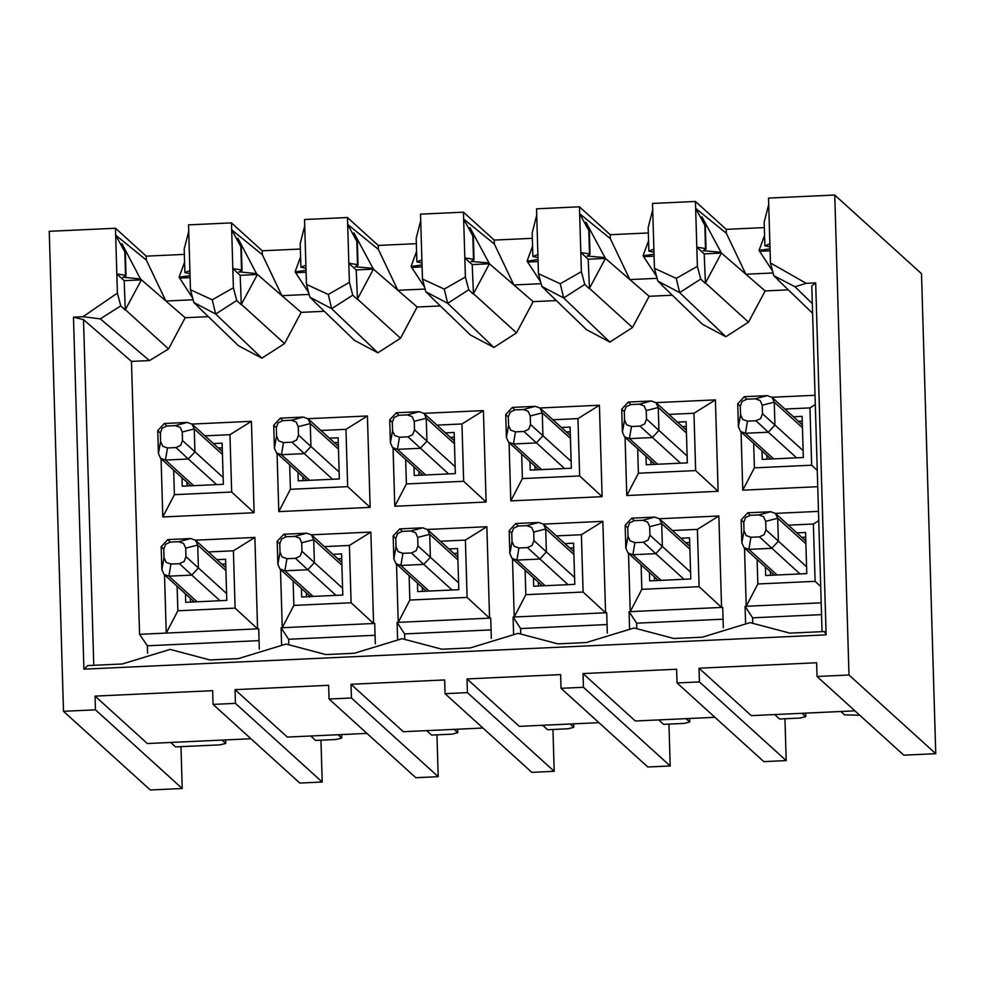 <?xml version="1.0" encoding="UTF-8"?>
<svg xmlns="http://www.w3.org/2000/svg" width="985" height="985" viewBox="0 0 985 985"><rect width="100%" height="100%" fill="white"/><g stroke="black" fill="none" stroke-linecap="round" stroke-linejoin="round"><path stroke-width="1.48" d="M213.055 704.398L299.822 783.063L322.206 782.028L235.44 703.364L213.055 704.398L212.649 690.682L95.052 696.112L95.459 709.828L182.225 788.505L150.262 789.97L63.496 711.305L49.25 231.315L115.467 228.249L117.4 293.124L82.974 316.727L100.31 318.857L120.761 305.879L117.4 293.124M82.974 316.727L73.469 317.17L83.516 319.632L131.461 361.396L149.474 360.572L100.31 318.857M149.474 360.572L168.533 348.949L125.464 309.782M125.083 309.967L120.761 305.879M124.208 280.663L141.434 279.851L125.267 309.869L124.208 280.663L116.821 273.965L125.526 275.32L124.824 252.025L115.676 235.156L146.346 260.065L146.236 256.149L115.467 228.249M208.34 316.653L185.168 317.724L140.473 278.989L122.94 277.179M123.113 277.487L126.043 275.8L125.526 275.32M124.824 252.025L121.943 243.603L140.473 278.989M193.109 299.76L165.862 301.028L146.346 260.065M184.355 254.389L146.236 256.149M188.726 231.29L188.541 224.875L231.463 222.893L231.672 229.8L233.396 287.768L212.255 299.822L215.666 314.03L193.836 302.506L190.462 289.75L188.726 231.29L184.195 248.983L184.885 272.586L189.896 270.592M192.691 298.159L179.085 277.204L184.577 262.182M184.885 272.586L189.982 273.682M190.043 275.665L179.085 277.204M180.046 278.065L190.105 277.61M198.145 306.594L193.836 302.506M190.462 289.75L212.255 299.822M180.981 746.655L182.225 788.505M222.081 740.092L225.75 743.416L220.135 744.845L175.601 746.901L170.7 742.456M250.953 738.75L147.356 743.54L95.052 696.112M225.75 743.416L225.651 739.92M185.439 593.82L185.685 602.315L226.796 600.407L225.565 559.271L216.897 559.665M177.115 586.272L177.854 610.774L235.107 608.127L233.408 550.812L208.389 551.957M177.854 610.774L166.243 633.072L257.577 628.861L235.107 608.127M259.326 649.127L258.723 628.799L257.577 628.861L254.869 537.428L233.408 550.812M164.507 574.846L166.243 633.072L139.562 634.315L147.368 645.791L259.067 640.632M147.368 645.791L147.59 653.166M73.469 317.17L83.91 669.16L87.8 665.577L122.337 663.976L170.097 649.411L209.903 659.938L238.333 658.62L286.093 644.055L325.9 654.582L354.329 653.264L402.089 638.699L441.896 649.213L470.325 647.908L518.085 633.343L557.892 643.858L586.321 642.54L634.081 627.974L673.888 638.502L702.33 637.184L750.077 622.619L789.884 633.133L824.433 631.545L826.132 634.869L815.678 282.88L806.173 283.323L770.442 262.958L768.522 198.083L834.738 195.03L848.984 675.008L817.021 676.486L816.614 662.77L699.018 668.212L751.321 715.639L854.906 710.85M83.91 669.16L826.132 634.869M93.772 665.306L83.516 319.632M139.562 634.315L131.461 361.396M281.587 644.375L281.094 627.765L282.239 627.716L280.503 569.478M311.395 534.818L370.865 532.072L373.574 623.493L374.719 623.443L375.322 643.759M397.583 639.019L397.09 622.409L398.236 622.36L396.512 564.122M427.392 529.462L486.861 526.716L489.57 618.137L490.715 618.087L491.318 638.403M513.579 633.65L513.087 617.053L514.232 617.004L512.508 558.766M543.388 524.106L602.857 521.348L605.566 612.781L606.711 612.732L607.314 633.047M629.575 628.295L629.083 611.697L630.228 611.636L628.504 553.41M659.384 518.738L718.853 515.992L721.562 607.425L722.707 607.363L723.31 627.679M745.571 622.939L745.079 606.329L746.224 606.28L744.5 548.042M775.38 513.382L818.473 511.387M788.32 289.861L765.148 290.932L748.514 322.144L725.871 336.722L702.44 324.274L661.748 285.01M672.324 295.217L649.152 296.288L632.518 327.5L609.875 342.078L586.444 329.63L545.752 290.366M556.328 300.573L533.156 301.644L516.522 332.868L493.879 347.446L470.448 334.998L429.755 295.722M440.332 305.941L417.16 307L400.526 338.224L377.883 352.802L354.44 340.354L313.759 301.09M324.336 311.297L301.164 312.368L284.53 343.58L261.887 358.158L238.444 345.71L197.763 306.446M185.168 317.724L168.533 348.949M195.399 540.174L254.869 537.428M817.747 486.701L742.776 490.173L741.052 431.935M771.932 397.275L815.026 395.281M655.936 402.631L715.405 399.885L718.114 491.306L626.78 495.529L625.056 437.291M539.94 407.987L599.409 405.241L602.118 496.674L510.784 500.885L509.06 442.659M423.944 413.343L483.413 410.597L486.122 502.03L394.788 506.253L393.064 448.015M307.948 418.711L367.417 415.965L370.126 507.386L278.792 511.609L277.068 453.371M191.952 424.067L251.421 421.321L254.13 512.742L162.796 516.965L161.072 458.727M261.887 358.158L215.666 314.03L236.757 300.511L233.396 287.768M284.53 343.58L241.46 304.427M241.079 304.599L236.757 300.511M240.205 275.308L257.43 274.495L241.263 304.513L240.205 275.308L232.817 268.609L241.522 269.964L240.832 246.656L231.672 229.8L262.355 254.709L262.232 250.793L231.463 222.893M262.355 254.709L281.858 295.66L256.469 273.633L238.936 271.823M239.109 272.131L242.039 270.444L241.522 269.964M240.832 246.656L237.939 238.247L256.469 273.633M300.351 249.033L262.232 250.793M301.164 312.368L281.858 295.66L309.105 294.404M314.141 301.225L309.832 297.138L306.458 284.394L305.892 265.236L300.893 267.218L300.191 243.615L304.722 225.934L304.537 219.52L347.459 217.537L347.668 224.445L378.351 249.353L378.228 245.437L347.459 217.537M308.613 292.508L295.081 271.848L300.573 256.826M305.892 265.236L304.722 225.934M300.893 267.218L305.978 268.326M306.039 270.309L295.081 271.848M296.042 272.71L306.101 272.254M306.458 284.394L328.251 294.466L349.392 282.399L347.668 224.445L356.829 241.3L353.935 232.891L373.426 269.139L357.457 299.071L400.526 338.224M416.347 243.677L378.228 245.437M378.351 249.353L397.854 290.304L425.114 289.048M430.137 295.869L425.828 291.782L422.454 279.026L421.888 259.88L416.889 261.862L416.187 238.259L420.718 220.566L420.533 214.164L463.455 212.181L463.664 219.076L494.347 243.997L494.224 240.081L463.455 212.181M424.609 287.152L411.077 266.492L416.569 251.458M421.888 259.88L420.718 220.566M416.889 261.862L421.974 262.97M422.036 264.94L411.077 266.492M412.038 267.354L422.097 266.898M422.454 279.026L444.247 289.098L465.388 277.044L463.664 219.076L472.825 235.944L469.931 227.523L489.434 263.771L473.453 293.702L516.522 332.868M532.343 238.321L494.224 240.081M494.347 243.997L513.85 284.948L541.11 283.692M546.133 290.513L541.824 286.426L538.45 273.67L537.884 254.512L532.885 256.506L532.183 232.903L536.714 215.21L536.529 208.808L579.451 206.813L579.66 213.72L610.343 238.629L610.22 234.713L579.451 206.813M540.605 281.796L527.073 261.136L532.577 246.102M537.884 254.512L536.714 215.21M532.885 256.506L537.97 257.602M538.032 259.584L527.073 261.136M528.034 261.998L538.093 261.542M538.45 273.67L560.243 283.742L581.384 271.688L579.66 213.72L588.821 230.576L585.94 222.167L605.43 258.415L589.449 288.346L632.518 327.5M648.339 232.952L610.22 234.713M610.343 238.629L629.846 279.592L657.106 278.324M662.129 285.145L657.82 281.057L654.446 268.314L653.88 249.156L648.881 251.15L648.179 227.547L652.71 209.854L652.526 203.439L695.447 201.457L695.656 208.364L726.339 233.273L726.216 229.357L695.447 201.457M656.601 276.428L643.07 255.768L648.573 240.746M653.88 249.156L652.71 209.854M648.881 251.15L653.978 252.246M654.028 254.228L643.07 255.768M644.03 256.629L654.089 256.174M654.446 268.314L676.239 278.386L697.38 266.332L695.656 208.364L704.817 225.22L701.936 216.811L721.426 253.059L705.445 282.99L748.514 322.144M764.335 227.597L726.216 229.357M726.339 233.273L745.842 274.224L773.102 272.968M772.597 271.072L759.066 250.412L764.569 235.39M769.876 243.8L764.877 245.782L764.175 222.179L768.706 204.498M764.877 245.782L769.975 246.89M770.024 248.873L759.066 250.412M760.038 251.274L770.085 250.818M778.138 279.789L773.816 275.701L770.442 262.958M773.816 275.701L794.993 286.77L806.173 283.323M794.993 286.77L812.305 303.614M822.044 631.656L811.788 285.995L815.678 282.88M821.539 614.64L752.614 617.829L752.749 622.532M821.195 602.82L746.224 606.28L757.834 583.982L757.108 559.48M745.079 606.329L752.614 617.829M820.702 586.506L815.1 581.335L757.834 583.982M788.382 525.165L813.388 524.008L818.757 520.671M813.388 524.008L815.1 581.335M796.877 532.873L805.558 532.479L806.777 573.615L765.677 575.511L765.419 567.015M770.455 575.289L770.344 571.485M801.802 537.342L805.693 537.157M774.666 714.556L779.566 719.001L800.115 718.053L805.73 716.624L802.061 713.288M840.882 711.502L844.551 714.827L859.819 715.295M805.73 716.624L805.632 713.128M699.018 668.212L699.424 681.916L786.19 760.592L784.946 718.755M786.19 760.592L763.806 761.627L677.04 682.95L676.633 669.246L583.021 673.568L583.428 687.284L670.194 765.961L668.95 724.11M699.424 681.916L677.04 682.95M689.635 718.484L689.734 721.98L684.119 723.409L663.57 724.357L658.657 719.912M714.938 717.314L635.325 720.995L583.021 673.568M645.975 456.264L646.234 464.76L687.333 462.864L686.114 421.728L677.434 422.122M637.664 448.729L638.391 473.231L695.656 470.584L693.957 413.257L668.938 414.414M693.957 413.257L715.405 399.885M695.656 470.584L718.114 491.306M638.391 473.231L626.78 495.529M686.25 426.406L682.359 426.591M650.9 460.734L651.011 464.538M670.194 765.961L647.81 766.983L561.044 688.318L560.637 674.602L467.025 678.924L467.432 692.64L554.198 771.317L552.954 729.479M583.428 687.284L561.044 688.318M573.639 723.84L573.738 727.336L568.123 728.777L547.574 729.725L542.661 725.28M598.942 722.67L519.329 726.351L467.025 678.924M529.979 461.633L530.238 470.116L571.337 468.22L570.118 427.084L561.438 427.478M521.668 454.085L522.395 478.587L579.66 475.94L577.949 418.613L552.942 419.77M577.949 418.613L599.409 405.241M579.66 475.94L602.118 496.674M522.395 478.587L510.784 500.885M570.253 431.762L566.363 431.947M534.904 466.09L535.015 469.907M554.198 771.317L531.814 772.351L445.048 693.674L444.641 679.958L351.029 684.279L351.436 697.996L438.202 776.672L436.958 734.835M467.432 692.64L445.048 693.674M457.643 729.208L457.742 732.705L452.127 734.133L431.578 735.081L426.665 730.636M482.945 728.038L403.333 731.707L351.029 684.279M413.983 466.988L414.242 475.484L455.341 473.588L454.122 432.44L445.442 432.846M405.672 459.441L406.399 483.943L463.664 481.296L461.953 423.981L436.946 425.138M461.953 423.981L483.413 410.597M463.664 481.296L486.122 502.03M406.399 483.943L394.788 506.253M454.257 437.131L450.367 437.303M418.908 471.446L419.019 475.262M438.202 776.672L415.818 777.707L329.052 699.03L328.645 685.314L235.033 689.648L235.44 703.364M351.436 697.996L329.052 699.03M341.647 734.564L341.746 738.061L336.131 739.489L315.582 740.437L310.669 735.992M366.949 733.394L287.337 737.075L235.033 689.648M322.206 782.028L320.962 740.191M297.987 472.344L298.246 480.84L339.345 478.944L338.126 437.796L329.446 438.202M289.676 464.809L290.403 489.299L347.668 486.652L345.957 429.337L320.95 430.494M345.957 429.337L367.417 415.965M347.668 486.652L370.126 507.386M290.403 489.299L278.792 511.609M338.261 442.487L334.371 442.659M302.912 476.814L303.023 480.618M341.746 738.061L338.077 734.724M301.435 588.451L301.681 596.947L342.792 595.051L341.561 553.915L332.893 554.309M293.124 580.916L293.85 605.418L351.103 602.771L349.404 545.444L324.397 546.601M293.85 605.418L282.239 627.716L373.574 623.493L351.103 602.771M281.094 627.765L288.617 639.265L375.063 635.276M288.765 643.968L288.617 639.265M349.404 545.444L370.865 532.072M341.709 558.593L337.818 558.778M306.36 592.921L306.47 596.725M457.742 732.705L454.073 729.368M417.431 583.095L417.677 591.591L458.788 589.695L457.557 548.546L448.889 548.953M409.12 575.56L409.846 600.05L467.099 597.415L465.4 540.088L440.394 541.245M409.846 600.05L398.236 622.36L489.57 618.137L467.099 597.415M397.09 622.409L404.613 633.909L491.059 629.908M404.761 638.612L404.613 633.909M465.4 540.088L486.861 526.716M457.705 553.238L453.814 553.41M422.356 587.565L422.466 591.369M573.738 727.336L570.069 724.012M533.427 577.739L533.685 586.235L574.784 584.339L573.565 543.191L564.885 543.597M525.116 570.192L525.842 594.694L583.108 592.047L581.396 534.732L556.39 535.889M525.842 594.694L514.232 617.004L605.566 612.781L583.108 592.047M513.087 617.053L520.622 628.553L607.056 624.552M520.757 633.257L520.622 628.553M581.396 534.732L602.857 521.348M573.701 547.882L569.81 548.054M538.352 582.197L538.463 586.013M689.734 721.98L686.065 718.656M649.423 572.384L649.681 580.879L690.78 578.971L689.562 537.835L680.881 538.229M641.112 564.836L641.838 589.338L699.104 586.691L697.392 529.376L672.386 530.521M641.838 589.338L630.228 611.636L721.562 607.425L699.104 586.691M629.083 611.697L636.618 623.185L723.052 619.196M636.753 627.888L636.618 623.185M697.392 529.376L718.853 515.992M689.697 542.513L685.806 542.698M654.348 576.841L654.459 580.658M761.971 450.908L762.23 459.404L803.329 457.508L802.11 416.36L793.43 416.766M753.66 443.373L754.387 467.863L811.652 465.215L809.953 407.901L784.934 409.058M809.953 407.901L815.309 404.564M811.652 465.215L817.255 470.399M754.387 467.863L742.776 490.173M802.246 421.051L798.355 421.223M766.896 455.378L767.007 459.182M777.744 279.654L812.6 313.279M720.454 252.197L703.093 250.695L706.036 249.008L705.506 248.528L696.814 247.173L704.189 253.871L721.426 253.059L765.148 290.932M705.506 248.528L704.817 225.22M706.036 249.008L705.334 225.651M704.189 253.871L705.445 282.99M705.063 283.163L700.754 279.075L679.662 292.594L725.871 336.722M676.239 278.386L679.662 292.594L657.82 281.057M604.458 257.553L587.097 256.051L590.04 254.364L589.51 253.884L580.818 252.529L588.193 259.227L605.43 258.415L649.152 296.288M589.51 253.884L588.821 230.576M590.04 254.364L589.338 231.007M588.193 259.227L589.449 288.346M589.067 288.531L584.758 284.443L563.666 297.95L609.875 342.078M560.243 283.742L563.666 297.95L541.824 286.426M488.462 262.921L471.101 261.407L474.044 259.72L473.514 259.252L464.821 257.885L472.197 264.583L489.434 263.771L533.156 301.644M473.514 259.252L472.825 235.944M474.044 259.72L473.342 236.363M472.197 264.583L473.453 293.702M473.071 293.887L468.762 289.799L447.67 303.306L493.879 347.446M444.247 289.098L447.67 303.306L425.828 291.782M372.465 268.277L355.105 266.775L358.035 265.088L357.518 264.608L348.813 263.254L356.201 269.952L373.426 269.139L417.16 307M357.518 264.608L356.829 241.3M358.035 265.088L357.346 241.731M356.201 269.952L357.457 299.071M357.075 299.243L352.765 295.155L331.662 308.674L377.883 352.802M328.251 294.466L331.662 308.674L309.832 297.138M352.765 295.155L349.392 282.399M468.762 289.799L465.388 277.044M584.758 284.443L581.384 271.688M700.754 279.075L697.38 266.332M241.35 247.087L242.039 270.444M204.954 435.85L229.961 434.693L251.421 421.321M229.961 434.693L231.66 492.02L254.13 512.742M231.66 492.02L174.407 494.667L162.796 516.965M174.407 494.667L173.68 470.165M213.45 443.558L222.118 443.164L223.349 484.3L182.237 486.196L181.991 477.7M187.027 485.974L186.916 482.17M218.375 448.027L222.265 447.843M225.713 563.949L221.822 564.134M190.364 598.277L190.474 602.094M125.354 252.443L126.043 275.8M95.459 709.828L63.496 711.305M834.738 195.03L921.504 273.695L935.75 753.685L903.787 755.163L817.021 676.486M935.75 753.685L848.984 675.008M193.651 601.269L193.676 601.946M225.183 567.188L225.799 567.151M773.656 575.141L773.631 574.464M805.164 540.383L805.792 540.359M654.188 463.713L654.212 464.391M686.348 429.608L685.72 429.632M538.192 469.069L538.216 469.759M570.352 434.964L569.724 434.988M422.196 474.438L422.22 475.115M454.356 440.32L453.728 440.357M306.2 479.793L306.224 480.471M338.36 445.688L337.732 445.712M309.635 595.543L309.684 597.156M341.179 561.819L341.795 561.795M425.643 590.544L425.668 591.222M457.175 556.463L457.791 556.439M541.639 585.188L541.664 585.866M573.171 551.107L573.799 551.083M657.635 579.82L657.66 580.51M689.168 545.752L689.795 545.715M770.184 458.357L770.208 459.035M802.344 424.252L801.716 424.276M190.228 485.827L190.203 485.149M221.736 451.068L222.351 451.044M167.77 539.595L161.171 546.712L163.781 549.15L165.591 544.286L170.294 542.119L178.777 541.725L190.696 538.536L167.795 539.595L170.294 542.119M197.111 601.786L168.878 576.163L191.779 575.117L220.037 600.727M161.86 569.675L164.027 574.39L168.804 576.176M191.804 575.105L198.391 567.988L197.714 545.05L185.697 548.14L185.943 556.636L226.587 593.549M197.714 545.025L195.461 540.236L190.758 538.536M225.91 570.598L197.714 545.05M313.71 539.669L311.457 534.88L306.754 533.181M341.906 565.242L313.71 539.694L301.693 542.784L301.939 551.268L314.387 562.607L313.71 539.694M283.766 534.239L277.179 541.356L279.777 543.794L281.587 538.93L286.29 536.751L294.774 536.369L306.692 533.181L283.791 534.239L286.29 536.751M313.107 596.417L284.874 570.808L307.776 569.749L336.033 595.359M277.179 541.381L277.856 564.306L280.023 569.022L284.813 570.808M307.8 569.749L314.387 562.62L342.583 588.193M193.663 485.667L165.431 460.057L188.332 458.998L216.589 484.608M164.323 423.488L157.735 430.605L158.413 453.543L160.58 458.271L165.369 460.057M188.357 458.998L194.944 451.869L194.267 428.943L182.25 432.021L182.496 440.517L223.139 477.442M194.267 428.918L192.013 424.129L187.31 422.43M222.462 454.491L194.267 428.943M161.183 546.737L161.86 569.662L164.027 557.645L163.781 549.15M185.943 556.636L184.133 561.487L179.43 563.666L170.947 564.06L168.878 576.163M170.947 564.06L166.12 562.324L164.027 557.645M179.43 563.666L191.779 575.117M178.777 541.725L183.604 543.461L185.697 548.14M294.774 536.369L299.6 538.093L301.693 542.784M301.939 551.268L300.129 556.131L295.426 558.31L286.943 558.704L284.874 570.808M286.943 558.704L282.116 556.968L280.023 552.289L279.777 543.794M277.856 564.306L280.023 552.289M295.426 558.31L307.776 569.749M309.659 480.311L281.427 454.701L304.328 453.642L332.585 479.252M280.319 418.132L273.731 425.249L274.409 448.187L276.576 452.915L281.365 454.701M304.353 453.642L310.94 446.513L310.263 423.575L308.01 418.76L303.306 417.074M339.135 472.086L298.504 435.161L296.682 440.024L291.979 442.191L304.328 453.642M338.458 449.135L310.263 423.575L298.246 426.665L298.504 435.161M452.029 590.003L423.772 564.393L430.383 557.264L429.706 534.326L427.453 529.524L422.75 527.825M458.579 582.837L417.935 545.912L416.126 550.775L411.422 552.954L423.772 564.393L400.87 565.452L429.103 591.062M457.902 559.886L429.706 534.326L417.689 537.416L417.935 545.912M399.762 528.883L393.175 536L395.773 538.438L397.583 533.574L402.286 531.395L410.77 531.001L422.688 527.825L399.787 528.883L402.286 531.395M393.175 536.025L393.852 558.938L396.019 563.666L400.809 565.452M515.758 523.527L509.171 530.644L511.769 533.07L513.579 528.219L518.282 526.039L526.766 525.645L538.684 522.469L515.783 523.527L518.282 526.039M545.099 585.706L516.866 560.096L539.768 559.037L546.38 551.908L545.702 528.97L543.449 524.155L538.746 522.456M509.171 530.656L509.848 553.582L512.015 558.31L516.805 560.096M568.025 584.647L527.418 547.586L518.935 547.98L516.866 560.096M574.575 577.469L533.944 540.556L532.122 545.419L527.418 547.586M573.898 554.53L545.702 528.97L533.685 532.06L533.944 540.556M684.021 579.291L655.764 553.668L662.376 546.552L661.698 523.614L659.445 518.799L654.742 517.1M690.571 572.113L649.94 535.2L648.13 540.051L643.414 542.23L655.764 553.668L632.862 554.727L661.095 580.35M689.894 549.162L661.698 523.614L649.681 526.704L649.94 535.2M632.801 554.74L628.011 552.954L625.844 548.239L625.167 525.3L627.765 527.714L629.575 522.85L634.278 520.683L642.762 520.289L654.68 517.1L631.779 518.159L625.167 525.276M771.784 548.313L778.372 541.184L777.694 518.258L775.441 513.444L770.738 511.744M800.017 573.923L759.41 536.874L750.927 537.268L748.859 549.371L771.76 548.313M806.567 566.757L765.936 529.832L764.126 534.695L759.41 536.874M805.89 543.806L777.694 518.258L765.677 521.336L765.936 529.832M747.75 512.803L741.163 519.92M777.091 574.981L748.859 549.371M750.927 537.268L746.101 535.532L744.007 530.853L743.761 522.358L741.163 519.945L741.84 542.87L744.007 547.586L748.797 549.371M182.496 440.517L180.686 445.38L175.983 447.559L167.499 447.953L165.431 460.057M167.499 447.953L162.673 446.217L160.58 441.539L160.333 433.043L162.143 428.179L166.847 426L175.33 425.618L187.249 422.43L164.347 423.488L166.847 426M158.413 453.543L160.58 441.539M175.983 447.559L188.332 458.998M175.33 425.618L180.156 427.342L182.25 432.021M157.735 430.63L160.333 433.043M291.979 442.191L283.495 442.585L281.427 454.701M283.495 442.585L278.669 440.849L276.576 436.17L276.329 427.675L278.139 422.824L282.843 420.644L291.326 420.25L303.245 417.074L280.343 418.132L282.843 420.644M274.409 448.187L276.576 436.17M291.326 420.25L296.153 421.986L298.246 426.665M273.731 425.261L276.329 427.675M410.77 531.001L415.596 532.737L417.689 537.416M411.422 552.954L402.939 553.336L400.87 565.452M402.939 553.336L398.112 551.612L396.019 546.921L395.773 538.438M393.852 558.938L396.019 546.921M425.655 474.955L397.423 449.345L420.324 448.286L426.936 441.157L426.259 418.219L424.006 413.404L419.302 411.705M392.325 422.319L394.135 417.455L398.839 415.288L407.322 414.894L412.149 416.63L414.242 421.309L414.5 429.805L412.69 434.668L407.975 436.835L399.491 437.229L394.665 435.493L392.572 430.814L392.325 422.319L389.728 419.906L390.405 442.831L392.572 447.559L397.361 449.345M448.581 473.896L407.975 436.835M455.132 466.718L414.5 429.805M454.454 443.779L426.259 418.219L414.242 421.309M407.322 414.894L419.241 411.705L396.339 412.764L389.728 419.881M518.935 547.98L514.108 546.244L512.015 541.565L511.769 533.07M509.848 553.582L512.015 541.565M526.766 525.645L531.592 527.381L533.685 532.06M541.652 469.599L513.419 443.976L536.32 442.918L542.932 435.801L542.255 412.863L540.002 408.049L535.298 406.349M508.322 416.963L510.131 412.099L514.835 409.932L523.318 409.538L528.145 411.274L530.238 415.953L530.496 424.449L528.686 429.3L523.971 431.479L515.487 431.873L510.661 430.137L508.568 425.458L508.322 416.963L505.724 414.55L506.401 437.475L508.568 442.191L513.357 443.989M564.577 468.54L523.971 431.479M571.128 461.362L530.496 424.449M570.45 438.411L542.255 412.863L530.238 415.953M523.318 409.538L535.237 406.349L512.335 407.408L505.724 414.525M642.762 520.289L647.588 522.025L649.681 526.704M631.779 518.159L634.278 520.683M643.414 542.23L634.931 542.624L632.862 554.727M634.931 542.624L630.104 540.888L628.011 536.209L627.765 527.714M625.844 548.226L628.011 536.209M657.648 464.231L629.415 438.62L652.316 437.562L658.928 430.433L658.251 407.507L655.998 402.693L651.294 400.993M624.318 411.607L626.128 406.743L630.831 404.564L639.314 404.182L644.141 405.906L646.234 410.585L646.492 419.081L644.683 423.944L639.967 426.123L631.483 426.505L626.657 424.781L624.564 420.102L624.318 411.607L621.72 409.194L622.397 432.107L624.564 436.835L629.353 438.62M680.573 463.172L639.967 426.123M687.124 456.006L646.492 419.081M686.446 433.055L658.251 407.507L646.234 410.585M639.314 404.182L651.233 400.993L628.332 402.052L621.72 409.169M758.758 514.933L770.676 511.744L747.775 512.803L750.274 515.315L758.758 514.933L763.584 516.657L765.677 521.336M743.761 522.358L745.571 517.494L750.274 515.315M741.84 542.87L744.007 530.853M773.644 458.875L745.411 433.265L768.312 432.206L796.57 457.816M740.314 406.239L742.124 401.387L746.827 399.208L755.323 398.814L760.137 400.55L762.23 405.229L762.488 413.725L760.679 418.588L755.963 420.755L747.48 421.149L742.653 419.413L740.56 414.734L740.314 406.239L737.716 403.825L738.393 426.751L740.56 431.479L745.35 433.265M768.337 432.206L774.924 425.077L774.247 402.139L771.994 397.324L767.29 395.625M803.12 450.637L762.488 413.725M802.443 427.699L774.247 402.139L762.23 405.229M744.303 396.696L737.716 403.813M399.491 437.229L397.423 449.345M390.405 442.831L392.572 430.814M396.339 412.764L398.839 415.288M515.487 431.873L513.419 443.976M506.401 437.475L508.568 425.458M512.335 407.408L514.835 409.932M631.483 426.505L629.415 438.62M622.397 432.107L624.564 420.102M628.332 402.052L630.831 404.564M747.48 421.149L745.411 433.265M738.393 426.751L740.56 414.734M755.963 420.755L768.312 432.206M755.323 398.814L767.229 395.638L744.328 396.696L746.827 399.208M194.365 601.909L164.064 574.44M195.51 540.273L225.824 567.766M311.506 534.917L341.82 562.41M310.361 596.553L280.06 569.071M190.918 485.802L160.617 458.32M192.063 424.166L222.376 451.647M306.914 480.434L276.613 452.965M308.059 418.81L338.372 446.291M427.502 529.561L457.816 557.042M426.357 591.197L396.056 563.715M542.353 585.829L512.052 558.36M543.498 524.205L573.812 551.686M659.494 518.836L689.808 546.33M658.349 580.473L628.048 552.991M775.49 513.481L805.804 540.974M774.345 575.117L744.044 547.635M422.91 475.078L392.609 447.609M424.055 413.441L454.368 440.935M538.906 469.722L508.605 442.24M540.051 408.085L570.364 435.579M654.902 464.366L624.601 436.884M656.047 402.73L686.36 430.211M770.898 458.998L740.597 431.529M772.043 397.374L802.356 424.855"/></g></svg>
